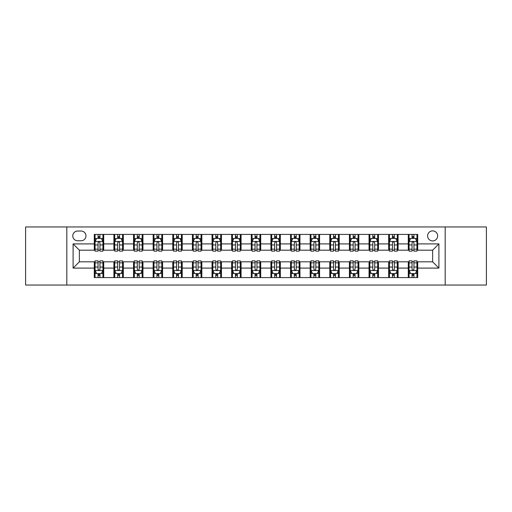 <?xml version="1.0" encoding="UTF-8"?>
<svg xmlns="http://www.w3.org/2000/svg" width="512" height="512" viewBox="0 0 512 512"><rect width="100%" height="100%" fill="white"/><g stroke="black" fill="none" stroke-linecap="round" stroke-linejoin="round"><path stroke-width="0.77" d="M432.627 230.88A5.024 5.024 0 0 0 427.603 235.904A5.024 5.024 0 0 0 432.627 240.928A5.024 5.024 0 0 0 437.651 235.904A5.024 5.024 0 0 0 432.627 230.88M445.184 285.043L486.4 285.043L486.4 226.957L445.184 226.957L445.184 285.043L66.816 285.043L66.816 226.957L25.6 226.957L25.6 285.043L66.816 285.043M77.645 240.768L81.101 240.768A4.864 4.864 0 0 0 85.965 235.904A4.864 4.864 0 0 0 81.101 231.034L77.645 231.034A4.864 4.864 0 0 0 72.781 235.904A4.864 4.864 0 0 0 77.645 240.768M445.184 226.957L66.816 226.957M94.291 268.09L73.094 268.09L73.094 243.91L94.291 243.91L94.291 250.189L79.373 250.189L79.373 261.811L94.291 261.811L94.291 277.587L417.709 277.587L417.709 261.811L432.627 261.811L432.627 250.189L417.709 250.189L417.709 243.91L438.906 243.91L438.906 268.09L417.709 268.09M417.709 243.91L417.709 234.413L94.291 234.413L94.291 243.91M408.294 234.413L408.294 250.189L409.075 250.189M412.058 250.189L413.946 250.189M416.928 250.189L417.709 250.189M408.294 250.189L397.299 250.189M388.666 234.413L388.666 250.189L389.453 250.189M392.435 250.189L394.317 250.189M388.666 250.189L377.677 250.189M369.043 234.413L369.043 250.189L369.824 250.189M372.806 250.189L374.694 250.189M369.043 250.189L358.048 250.189M349.414 234.413L349.414 250.189L350.202 250.189M353.184 250.189L355.066 250.189M349.414 250.189L338.426 250.189M329.792 234.413L329.792 250.189L330.573 250.189M333.562 250.189L335.443 250.189M329.792 250.189L318.803 250.189M310.163 234.413L310.163 250.189L310.95 250.189M313.933 250.189L315.821 250.189M310.163 250.189L299.174 250.189M290.541 234.413L290.541 250.189L291.328 250.189M294.31 250.189L296.192 250.189M290.541 250.189L279.552 250.189M270.912 234.413L270.912 250.189L271.699 250.189M274.682 250.189L276.57 250.189M270.912 250.189L259.923 250.189M251.29 234.413L251.29 250.189L252.077 250.189M255.059 250.189L256.941 250.189M251.29 250.189L240.301 250.189M231.667 234.413L231.667 250.189L232.448 250.189M235.43 250.189L237.318 250.189M231.667 250.189L220.672 250.189M212.038 234.413L212.038 250.189L212.826 250.189M215.808 250.189L217.69 250.189M212.038 250.189L201.05 250.189M192.416 234.413L192.416 250.189L193.197 250.189M196.179 250.189L198.067 250.189M192.416 250.189L181.427 250.189M172.787 234.413L172.787 250.189L173.574 250.189M176.557 250.189L178.438 250.189M172.787 250.189L161.798 250.189M153.165 234.413L153.165 250.189L153.952 250.189M156.934 250.189L158.816 250.189M153.165 250.189L142.176 250.189M133.536 234.413L133.536 250.189L134.323 250.189M137.306 250.189L139.194 250.189M133.536 250.189L122.547 250.189M113.914 234.413L113.914 250.189L114.701 250.189M117.683 250.189L119.565 250.189M113.914 250.189L102.925 250.189M94.291 250.189L95.072 250.189M98.054 250.189L99.942 250.189M94.291 261.811L95.072 261.811M98.054 261.811L99.942 261.811M102.925 261.811L103.706 261.811L103.706 277.587M114.701 261.811L103.706 261.811M117.683 261.811L119.565 261.811M122.547 261.811L123.334 261.811L123.334 277.587M134.323 261.811L123.334 261.811M137.306 261.811L139.194 261.811M142.176 261.811L142.957 261.811L142.957 277.587M153.952 261.811L142.957 261.811M156.934 261.811L158.816 261.811M161.798 261.811L162.586 261.811L162.586 277.587M173.574 261.811L162.586 261.811M176.557 261.811L178.438 261.811M181.427 261.811L182.208 261.811L182.208 277.587M193.197 261.811L182.208 261.811M196.179 261.811L198.067 261.811M201.05 261.811L201.837 261.811L201.837 277.587M212.826 261.811L201.837 261.811M215.808 261.811L217.69 261.811M220.672 261.811L221.459 261.811L221.459 277.587M232.448 261.811L221.459 261.811M235.43 261.811L237.318 261.811M240.301 261.811L241.088 261.811L241.088 277.587M252.077 261.811L241.088 261.811M255.059 261.811L256.941 261.811M259.923 261.811L260.71 261.811L260.71 277.587M271.699 261.811L260.71 261.811M274.682 261.811L276.57 261.811M279.552 261.811L280.333 261.811L280.333 277.587M291.328 261.811L280.333 261.811M294.31 261.811L296.192 261.811M299.174 261.811L299.962 261.811L299.962 277.587M310.95 261.811L299.962 261.811M313.933 261.811L315.821 261.811M318.803 261.811L319.584 261.811L319.584 277.587M330.573 261.811L319.584 261.811M333.562 261.811L335.443 261.811M338.426 261.811L339.213 261.811L339.213 277.587M350.202 261.811L339.213 261.811M353.184 261.811L355.066 261.811M358.048 261.811L358.835 261.811L358.835 277.587M369.824 261.811L358.835 261.811M372.806 261.811L374.694 261.811M377.677 261.811L378.464 261.811L378.464 277.587M389.453 261.811L378.464 261.811M392.435 261.811L394.317 261.811M397.299 261.811L398.086 261.811L398.086 277.587M409.075 261.811L398.086 261.811M412.058 261.811L413.946 261.811M416.928 261.811L417.709 261.811M103.706 234.413L103.706 250.189M94.291 238.336L95.072 238.336M98.054 238.336L99.942 238.336M102.925 238.336L103.706 238.336M94.291 273.664L95.072 273.664M98.054 273.664L99.942 273.664M102.925 273.664L103.706 273.664M113.914 261.811L113.914 277.587M123.334 234.413L123.334 250.189M113.914 238.336L114.701 238.336M117.683 238.336L119.565 238.336M122.547 238.336L123.334 238.336M113.914 273.664L114.701 273.664M117.683 273.664L119.565 273.664M122.547 273.664L123.334 273.664M133.536 261.811L133.536 277.587M133.536 273.664L134.323 273.664M137.306 273.664L139.194 273.664M142.176 273.664L142.957 273.664M142.957 234.413L142.957 250.189M133.536 238.336L134.323 238.336M137.306 238.336L139.194 238.336M142.176 238.336L142.957 238.336M153.165 261.811L153.165 277.587M153.165 273.664L153.952 273.664M156.934 273.664L158.816 273.664M161.798 273.664L162.586 273.664M162.586 234.413L162.586 250.189M153.165 238.336L153.952 238.336M156.934 238.336L158.816 238.336M161.798 238.336L162.586 238.336M172.787 261.811L172.787 277.587M172.787 273.664L173.574 273.664M176.557 273.664L178.438 273.664M181.427 273.664L182.208 273.664M182.208 234.413L182.208 250.189M172.787 238.336L173.574 238.336M176.557 238.336L178.438 238.336M181.427 238.336L182.208 238.336M192.416 261.811L192.416 277.587M192.416 273.664L193.197 273.664M196.179 273.664L198.067 273.664M201.05 273.664L201.837 273.664M201.837 234.413L201.837 250.189M192.416 238.336L193.197 238.336M196.179 238.336L198.067 238.336M201.05 238.336L201.837 238.336M212.038 261.811L212.038 277.587M212.038 273.664L212.826 273.664M215.808 273.664L217.69 273.664M220.672 273.664L221.459 273.664M221.459 234.413L221.459 250.189M212.038 238.336L212.826 238.336M215.808 238.336L217.69 238.336M220.672 238.336L221.459 238.336M231.667 261.811L231.667 277.587M231.667 273.664L232.448 273.664M235.43 273.664L237.318 273.664M240.301 273.664L241.088 273.664M241.088 234.413L241.088 250.189M231.667 238.336L232.448 238.336M235.43 238.336L237.318 238.336M240.301 238.336L241.088 238.336M251.29 261.811L251.29 277.587M251.29 273.664L252.077 273.664M255.059 273.664L256.941 273.664M259.923 273.664L260.71 273.664M260.71 234.413L260.71 250.189M251.29 238.336L252.077 238.336M255.059 238.336L256.941 238.336M259.923 238.336L260.71 238.336M270.912 261.811L270.912 277.587M270.912 273.664L271.699 273.664M274.682 273.664L276.57 273.664M279.552 273.664L280.333 273.664M280.333 234.413L280.333 250.189M270.912 238.336L271.699 238.336M274.682 238.336L276.57 238.336M279.552 238.336L280.333 238.336M290.541 261.811L290.541 277.587M290.541 273.664L291.328 273.664M294.31 273.664L296.192 273.664M299.174 273.664L299.962 273.664M299.962 234.413L299.962 250.189M290.541 238.336L291.328 238.336M294.31 238.336L296.192 238.336M299.174 238.336L299.962 238.336M310.163 261.811L310.163 277.587M310.163 273.664L310.95 273.664M313.933 273.664L315.821 273.664M318.803 273.664L319.584 273.664M319.584 234.413L319.584 250.189M310.163 238.336L310.95 238.336M313.933 238.336L315.821 238.336M318.803 238.336L319.584 238.336M329.792 261.811L329.792 277.587M329.792 273.664L330.573 273.664M333.562 273.664L335.443 273.664M338.426 273.664L339.213 273.664M339.213 234.413L339.213 250.189M329.792 238.336L330.573 238.336M333.562 238.336L335.443 238.336M338.426 238.336L339.213 238.336M349.414 261.811L349.414 277.587M349.414 273.664L350.202 273.664M353.184 273.664L355.066 273.664M358.048 273.664L358.835 273.664M358.835 234.413L358.835 250.189M349.414 238.336L350.202 238.336M353.184 238.336L355.066 238.336M358.048 238.336L358.835 238.336M369.043 261.811L369.043 277.587M369.043 273.664L369.824 273.664M372.806 273.664L374.694 273.664M377.677 273.664L378.464 273.664M378.464 234.413L378.464 250.189M369.043 238.336L369.824 238.336M372.806 238.336L374.694 238.336M377.677 238.336L378.464 238.336M388.666 261.811L388.666 277.587M388.666 273.664L389.453 273.664M392.435 273.664L394.317 273.664M397.299 273.664L398.086 273.664M398.086 234.413L398.086 250.189M388.666 238.336L389.453 238.336M392.435 238.336L394.317 238.336M397.299 238.336L398.086 238.336M408.294 261.811L408.294 277.587M408.294 273.664L409.075 273.664M412.058 273.664L413.946 273.664M416.928 273.664L417.709 273.664M408.294 238.336L409.075 238.336M412.058 238.336L413.946 238.336M416.928 238.336L417.709 238.336M79.373 250.189L73.094 243.91M79.373 261.811L73.094 268.09M438.906 243.91L432.627 250.189M438.906 268.09L432.627 261.811M99.942 236.454L98.054 236.454M102.925 249.165L99.942 249.165L99.942 251.136L102.925 251.136L102.925 241.555L101.35 238.413L96.646 238.413L95.072 241.555L95.072 251.136L98.054 251.136L98.054 249.165L95.072 249.165M95.072 241.555L95.072 234.413M102.925 241.555L102.925 234.413M98.054 238.413L98.054 234.413M99.942 234.413L99.942 238.413M99.942 249.165L99.942 242.733C99.315 241.523 98.688 241.523 98.054 242.733L98.054 249.165M98.054 275.546L99.942 275.546M95.072 262.835L98.054 262.835L98.054 260.864L95.072 260.864L95.072 270.445L96.646 273.587L101.35 273.587L102.925 270.445L102.925 260.864L99.942 260.864L99.942 262.835L102.925 262.835M102.925 270.445L102.925 277.587M95.072 270.445L95.072 277.587M99.942 273.587L99.942 277.587M98.054 277.587L98.054 273.587M98.054 262.835L98.054 269.267C98.682 270.477 99.309 270.477 99.942 269.267L99.942 262.835M119.565 236.454L117.683 236.454M122.547 249.165L119.565 249.165L119.565 251.136L122.547 251.136L122.547 241.555L120.979 238.413L116.269 238.413L114.701 241.555L114.701 251.136L117.683 251.136L117.683 249.165L114.701 249.165M114.701 241.555L114.701 234.413M122.547 241.555L122.547 234.413M117.683 238.413L117.683 234.413M119.565 234.413L119.565 238.413M119.565 249.165L119.565 242.733C118.938 241.523 118.31 241.523 117.683 242.733L117.683 249.165M139.194 236.454L137.306 236.454M142.176 249.165L139.194 249.165L139.194 251.136L142.176 251.136L142.176 241.555L140.602 238.413L135.891 238.413L134.323 241.555L134.323 251.136L137.306 251.136L137.306 249.165L134.323 249.165M134.323 241.555L134.323 234.413M142.176 241.555L142.176 234.413M137.306 238.413L137.306 234.413M139.194 234.413L139.194 238.413M139.194 249.165L139.194 242.733C138.566 241.523 137.933 241.523 137.306 242.733L137.306 249.165M158.816 236.454L156.934 236.454M161.798 249.165L158.816 249.165L158.816 251.136L161.798 251.136L161.798 241.555L160.23 238.413L155.52 238.413L153.952 241.555L153.952 251.136L156.934 251.136L156.934 249.165L153.952 249.165M153.952 241.555L153.952 234.413M161.798 241.555L161.798 234.413M156.934 238.413L156.934 234.413M158.816 234.413L158.816 238.413M158.816 249.165L158.816 242.733C158.189 241.523 157.562 241.523 156.934 242.733L156.934 249.165M117.683 275.546L119.565 275.546M114.701 262.835L117.683 262.835L117.683 260.864L114.701 260.864L114.701 270.445L116.269 273.587L120.979 273.587L122.547 270.445L122.547 260.864L119.565 260.864L119.565 262.835L122.547 262.835M122.547 270.445L122.547 277.587M114.701 270.445L114.701 277.587M119.565 273.587L119.565 277.587M117.683 277.587L117.683 273.587M117.683 262.835L117.683 269.267C118.31 270.477 118.938 270.477 119.565 269.267L119.565 262.835M137.306 275.546L139.194 275.546M134.323 262.835L137.306 262.835L137.306 260.864L134.323 260.864L134.323 270.445L135.891 273.587L140.602 273.587L142.176 270.445L142.176 260.864L139.194 260.864L139.194 262.835L142.176 262.835M142.176 270.445L142.176 277.587M134.323 270.445L134.323 277.587M139.194 273.587L139.194 277.587M137.306 277.587L137.306 273.587M137.306 262.835L137.306 269.267C137.933 270.477 138.56 270.477 139.194 269.267L139.194 262.835M156.934 275.546L158.816 275.546M153.952 262.835L156.934 262.835L156.934 260.864L153.952 260.864L153.952 270.445L155.52 273.587L160.23 273.587L161.798 270.445L161.798 260.864L158.816 260.864L158.816 262.835L161.798 262.835M161.798 270.445L161.798 277.587M153.952 270.445L153.952 277.587M158.816 273.587L158.816 277.587M156.934 277.587L156.934 273.587M156.934 262.835L156.934 269.267C157.562 270.477 158.189 270.477 158.816 269.267L158.816 262.835M178.438 236.454L176.557 236.454M181.427 249.165L178.438 249.165L178.438 251.136L181.427 251.136L181.427 241.555L179.853 238.413L175.142 238.413L173.574 241.555L173.574 251.136L176.557 251.136L176.557 249.165L173.574 249.165M173.574 241.555L173.574 234.413M181.427 241.555L181.427 234.413M176.557 238.413L176.557 234.413M178.438 234.413L178.438 238.413M178.438 249.165L178.438 242.733C177.811 241.523 177.184 241.523 176.557 242.733L176.557 249.165M176.557 275.546L178.438 275.546M173.574 262.835L176.557 262.835L176.557 260.864L173.574 260.864L173.574 270.445L175.142 273.587L179.853 273.587L181.427 270.445L181.427 260.864L178.438 260.864L178.438 262.835L181.427 262.835M181.427 270.445L181.427 277.587M173.574 270.445L173.574 277.587M178.438 273.587L178.438 277.587M176.557 277.587L176.557 273.587M176.557 262.835L176.557 269.267C177.184 270.477 177.811 270.477 178.438 269.267L178.438 262.835M198.067 236.454L196.179 236.454M201.05 249.165L198.067 249.165L198.067 251.136L201.05 251.136L201.05 241.555L199.482 238.413L194.771 238.413L193.197 241.555L193.197 251.136L196.179 251.136L196.179 249.165L193.197 249.165M193.197 241.555L193.197 234.413M201.05 241.555L201.05 234.413M196.179 238.413L196.179 234.413M198.067 234.413L198.067 238.413M198.067 249.165L198.067 242.733C197.44 241.523 196.813 241.523 196.179 242.733L196.179 249.165M217.69 236.454L215.808 236.454M220.672 249.165L217.69 249.165L217.69 251.136L220.672 251.136L220.672 241.555L219.104 238.413L214.394 238.413L212.826 241.555L212.826 251.136L215.808 251.136L215.808 249.165L212.826 249.165M212.826 241.555L212.826 234.413M220.672 241.555L220.672 234.413M215.808 238.413L215.808 234.413M217.69 234.413L217.69 238.413M217.69 249.165L217.69 242.733C217.062 241.523 216.435 241.523 215.808 242.733L215.808 249.165M237.318 236.454L235.43 236.454M240.301 249.165L237.318 249.165L237.318 251.136L240.301 251.136L240.301 241.555L238.733 238.413L234.022 238.413L232.448 241.555L232.448 251.136L235.43 251.136L235.43 249.165L232.448 249.165M232.448 241.555L232.448 234.413M240.301 241.555L240.301 234.413M235.43 238.413L235.43 234.413M237.318 234.413L237.318 238.413M237.318 249.165L237.318 242.733C236.691 241.523 236.064 241.523 235.43 242.733L235.43 249.165M256.941 236.454L255.059 236.454M259.923 249.165L256.941 249.165L256.941 251.136L259.923 251.136L259.923 241.555L258.355 238.413L253.645 238.413L252.077 241.555L252.077 251.136L255.059 251.136L255.059 249.165L252.077 249.165M252.077 241.555L252.077 234.413M259.923 241.555L259.923 234.413M255.059 238.413L255.059 234.413M256.941 234.413L256.941 238.413M256.941 249.165L256.941 242.733C256.314 241.523 255.686 241.523 255.059 242.733L255.059 249.165M276.57 236.454L274.682 236.454M279.552 249.165L276.57 249.165L276.57 251.136L279.552 251.136L279.552 241.555L277.978 238.413L273.267 238.413L271.699 241.555L271.699 251.136L274.682 251.136L274.682 249.165L271.699 249.165M271.699 241.555L271.699 234.413M279.552 241.555L279.552 234.413M274.682 238.413L274.682 234.413M276.57 234.413L276.57 238.413M276.57 249.165L276.57 242.733C275.942 241.523 275.315 241.523 274.682 242.733L274.682 249.165M196.179 275.546L198.067 275.546M193.197 262.835L196.179 262.835L196.179 260.864L193.197 260.864L193.197 270.445L194.771 273.587L199.482 273.587L201.05 270.445L201.05 260.864L198.067 260.864L198.067 262.835L201.05 262.835M201.05 270.445L201.05 277.587M193.197 270.445L193.197 277.587M198.067 273.587L198.067 277.587M196.179 277.587L196.179 273.587M196.179 262.835L196.179 269.267C196.806 270.477 197.44 270.477 198.067 269.267L198.067 262.835M215.808 275.546L217.69 275.546M212.826 262.835L215.808 262.835L215.808 260.864L212.826 260.864L212.826 270.445L214.394 273.587L219.104 273.587L220.672 270.445L220.672 260.864L217.69 260.864L217.69 262.835L220.672 262.835M220.672 270.445L220.672 277.587M212.826 270.445L212.826 277.587M217.69 273.587L217.69 277.587M215.808 277.587L215.808 273.587M215.808 262.835L215.808 269.267C216.435 270.477 217.062 270.477 217.69 269.267L217.69 262.835M235.43 275.546L237.318 275.546M232.448 262.835L235.43 262.835L235.43 260.864L232.448 260.864L232.448 270.445L234.022 273.587L238.733 273.587L240.301 270.445L240.301 260.864L237.318 260.864L237.318 262.835L240.301 262.835M240.301 270.445L240.301 277.587M232.448 270.445L232.448 277.587M237.318 273.587L237.318 277.587M235.43 277.587L235.43 273.587M235.43 262.835L235.43 269.267C236.058 270.477 236.685 270.477 237.318 269.267L237.318 262.835M255.059 275.546L256.941 275.546M252.077 262.835L255.059 262.835L255.059 260.864L252.077 260.864L252.077 270.445L253.645 273.587L258.355 273.587L259.923 270.445L259.923 260.864L256.941 260.864L256.941 262.835L259.923 262.835M259.923 270.445L259.923 277.587M252.077 270.445L252.077 277.587M256.941 273.587L256.941 277.587M255.059 277.587L255.059 273.587M255.059 262.835L255.059 269.267C255.686 270.477 256.314 270.477 256.941 269.267L256.941 262.835M274.682 275.546L276.57 275.546M271.699 262.835L274.682 262.835L274.682 260.864L271.699 260.864L271.699 270.445L273.267 273.587L277.978 273.587L279.552 270.445L279.552 260.864L276.57 260.864L276.57 262.835L279.552 262.835M279.552 270.445L279.552 277.587M271.699 270.445L271.699 277.587M276.57 273.587L276.57 277.587M274.682 277.587L274.682 273.587M274.682 262.835L274.682 269.267C275.309 270.477 275.936 270.477 276.57 269.267L276.57 262.835M296.192 236.454L294.31 236.454M299.174 249.165L296.192 249.165L296.192 251.136L299.174 251.136L299.174 241.555L297.606 238.413L292.896 238.413L291.328 241.555L291.328 251.136L294.31 251.136L294.31 249.165L291.328 249.165M291.328 241.555L291.328 234.413M299.174 241.555L299.174 234.413M294.31 238.413L294.31 234.413M296.192 234.413L296.192 238.413M296.192 249.165L296.192 242.733C295.565 241.523 294.938 241.523 294.31 242.733L294.31 249.165M294.31 275.546L296.192 275.546M291.328 262.835L294.31 262.835L294.31 260.864L291.328 260.864L291.328 270.445L292.896 273.587L297.606 273.587L299.174 270.445L299.174 260.864L296.192 260.864L296.192 262.835L299.174 262.835M299.174 270.445L299.174 277.587M291.328 270.445L291.328 277.587M296.192 273.587L296.192 277.587M294.31 277.587L294.31 273.587M294.31 262.835L294.31 269.267C294.938 270.477 295.565 270.477 296.192 269.267L296.192 262.835M315.821 236.454L313.933 236.454M318.803 249.165L315.821 249.165L315.821 251.136L318.803 251.136L318.803 241.555L317.229 238.413L312.518 238.413L310.95 241.555L310.95 251.136L313.933 251.136L313.933 249.165L310.95 249.165M310.95 241.555L310.95 234.413M318.803 241.555L318.803 234.413M313.933 238.413L313.933 234.413M315.821 234.413L315.821 238.413M315.821 249.165L315.821 242.733C315.194 241.523 314.56 241.523 313.933 242.733L313.933 249.165M313.933 275.546L315.821 275.546M310.95 262.835L313.933 262.835L313.933 260.864L310.95 260.864L310.95 270.445L312.518 273.587L317.229 273.587L318.803 270.445L318.803 260.864L315.821 260.864L315.821 262.835L318.803 262.835M318.803 270.445L318.803 277.587M310.95 270.445L310.95 277.587M315.821 273.587L315.821 277.587M313.933 277.587L313.933 273.587M313.933 262.835L313.933 269.267C314.56 270.477 315.187 270.477 315.821 269.267L315.821 262.835M335.443 236.454L333.562 236.454M338.426 249.165L335.443 249.165L335.443 251.136L338.426 251.136L338.426 241.555L336.858 238.413L332.147 238.413L330.573 241.555L330.573 251.136L333.562 251.136L333.562 249.165L330.573 249.165M330.573 241.555L330.573 234.413M338.426 241.555L338.426 234.413M333.562 238.413L333.562 234.413M335.443 234.413L335.443 238.413M335.443 249.165L335.443 242.733C334.816 241.523 334.189 241.523 333.562 242.733L333.562 249.165M333.562 275.546L335.443 275.546M330.573 262.835L333.562 262.835L333.562 260.864L330.573 260.864L330.573 270.445L332.147 273.587L336.858 273.587L338.426 270.445L338.426 260.864L335.443 260.864L335.443 262.835L338.426 262.835M338.426 270.445L338.426 277.587M330.573 270.445L330.573 277.587M335.443 273.587L335.443 277.587M333.562 277.587L333.562 273.587M333.562 262.835L333.562 269.267C334.189 270.477 334.816 270.477 335.443 269.267L335.443 262.835M355.066 236.454L353.184 236.454M358.048 249.165L355.066 249.165L355.066 251.136L358.048 251.136L358.048 241.555L356.48 238.413L351.77 238.413L350.202 241.555L350.202 251.136L353.184 251.136L353.184 249.165L350.202 249.165M350.202 241.555L350.202 234.413M358.048 241.555L358.048 234.413M353.184 238.413L353.184 234.413M355.066 234.413L355.066 238.413M355.066 249.165L355.066 242.733C354.438 241.523 353.811 241.523 353.184 242.733L353.184 249.165M353.184 275.546L355.066 275.546M350.202 262.835L353.184 262.835L353.184 260.864L350.202 260.864L350.202 270.445L351.77 273.587L356.48 273.587L358.048 270.445L358.048 260.864L355.066 260.864L355.066 262.835L358.048 262.835M358.048 270.445L358.048 277.587M350.202 270.445L350.202 277.587M355.066 273.587L355.066 277.587M353.184 277.587L353.184 273.587M353.184 262.835L353.184 269.267C353.811 270.477 354.438 270.477 355.066 269.267L355.066 262.835M374.694 236.454L372.806 236.454M377.677 249.165L374.694 249.165L374.694 251.136L377.677 251.136L377.677 241.555L376.109 238.413L371.398 238.413L369.824 241.555L369.824 251.136L372.806 251.136L372.806 249.165L369.824 249.165M369.824 241.555L369.824 234.413M377.677 241.555L377.677 234.413M372.806 238.413L372.806 234.413M374.694 234.413L374.694 238.413M374.694 249.165L374.694 242.733C374.067 241.523 373.44 241.523 372.806 242.733L372.806 249.165M372.806 275.546L374.694 275.546M369.824 262.835L372.806 262.835L372.806 260.864L369.824 260.864L369.824 270.445L371.398 273.587L376.109 273.587L377.677 270.445L377.677 260.864L374.694 260.864L374.694 262.835L377.677 262.835M377.677 270.445L377.677 277.587M369.824 270.445L369.824 277.587M374.694 273.587L374.694 277.587M372.806 277.587L372.806 273.587M372.806 262.835L372.806 269.267C373.434 270.477 374.067 270.477 374.694 269.267L374.694 262.835M394.317 236.454L392.435 236.454M397.299 249.165L394.317 249.165L394.317 251.136L397.299 251.136L397.299 241.555L395.731 238.413L391.021 238.413L389.453 241.555L389.453 251.136L392.435 251.136L392.435 249.165L389.453 249.165M389.453 241.555L389.453 234.413M397.299 241.555L397.299 234.413M392.435 238.413L392.435 234.413M394.317 234.413L394.317 238.413M394.317 249.165L394.317 242.733C393.69 241.523 393.062 241.523 392.435 242.733L392.435 249.165M392.435 275.546L394.317 275.546M389.453 262.835L392.435 262.835L392.435 260.864L389.453 260.864L389.453 270.445L391.021 273.587L395.731 273.587L397.299 270.445L397.299 260.864L394.317 260.864L394.317 262.835L397.299 262.835M397.299 270.445L397.299 277.587M389.453 270.445L389.453 277.587M394.317 273.587L394.317 277.587M392.435 277.587L392.435 273.587M392.435 262.835L392.435 269.267C393.062 270.477 393.69 270.477 394.317 269.267L394.317 262.835M412.058 275.546L413.946 275.546M409.075 262.835L412.058 262.835L412.058 260.864L409.075 260.864L409.075 270.445L410.65 273.587L415.354 273.587L416.928 270.445L416.928 260.864L413.946 260.864L413.946 262.835L416.928 262.835M416.928 270.445L416.928 277.587M409.075 270.445L409.075 277.587M413.946 273.587L413.946 277.587M412.058 277.587L412.058 273.587M412.058 262.835L412.058 269.267C412.685 270.477 413.312 270.477 413.946 269.267L413.946 262.835M413.946 236.454L412.058 236.454M416.928 249.165L413.946 249.165L413.946 251.136L416.928 251.136L416.928 241.555L415.354 238.413L410.65 238.413L409.075 241.555L409.075 251.136L412.058 251.136L412.058 249.165L409.075 249.165M409.075 241.555L409.075 234.413M416.928 241.555L416.928 234.413M412.058 238.413L412.058 234.413M413.946 234.413L413.946 238.413M413.946 249.165L413.946 242.733C413.318 241.523 412.691 241.523 412.058 242.733L412.058 249.165M113.914 268.09L103.706 268.09M113.914 243.91L103.706 243.91M133.536 243.91L123.334 243.91M133.536 268.09L123.334 268.09M153.165 243.91L142.957 243.91M153.165 268.09L142.957 268.09M172.787 243.91L162.586 243.91M172.787 268.09L162.586 268.09M192.416 243.91L182.208 243.91M192.416 268.09L182.208 268.09M212.038 243.91L201.837 243.91M212.038 268.09L201.837 268.09M231.667 243.91L221.459 243.91M231.667 268.09L221.459 268.09M251.29 243.91L241.088 243.91M251.29 268.09L241.088 268.09M270.912 243.91L260.71 243.91M270.912 268.09L260.71 268.09M290.541 243.91L280.333 243.91M290.541 268.09L280.333 268.09M310.163 243.91L299.962 243.91M310.163 268.09L299.962 268.09M329.792 243.91L319.584 243.91M329.792 268.09L319.584 268.09M349.414 243.91L339.213 243.91M349.414 268.09L339.213 268.09M369.043 243.91L358.835 243.91M369.043 268.09L358.835 268.09M388.666 243.91L378.464 243.91M388.666 268.09L378.464 268.09M408.294 243.91L398.086 243.91M408.294 268.09L398.086 268.09M102.886 241.478L95.11 241.478M95.072 238.605L96.55 238.605M101.446 238.605L102.925 238.605M98.054 244.954L95.072 244.954M102.925 244.954L99.942 244.954M99.942 237.453L98.054 237.453M95.11 270.522L102.886 270.522M102.925 273.395L101.446 273.395M96.55 273.395L95.072 273.395M99.942 267.046L102.925 267.046M95.072 267.046L98.054 267.046M98.054 274.547L99.942 274.547M122.509 241.478L114.739 241.478M114.701 238.605L116.173 238.605M121.075 238.605L122.547 238.605M117.683 244.954L114.701 244.954M122.547 244.954L119.565 244.954M119.565 237.453L117.683 237.453M142.138 241.478L134.362 241.478M134.323 238.605L135.802 238.605M140.698 238.605L142.176 238.605M137.306 244.954L134.323 244.954M142.176 244.954L139.194 244.954M139.194 237.453L137.306 237.453M161.76 241.478L153.99 241.478M153.952 238.605L155.424 238.605M160.32 238.605L161.798 238.605M156.934 244.954L153.952 244.954M161.798 244.954L158.816 244.954M158.816 237.453L156.934 237.453M114.739 270.522L122.509 270.522M122.547 273.395L121.075 273.395M116.173 273.395L114.701 273.395M119.565 267.046L122.547 267.046M114.701 267.046L117.683 267.046M117.683 274.547L119.565 274.547M134.362 270.522L142.138 270.522M142.176 273.395L140.698 273.395M135.802 273.395L134.323 273.395M139.194 267.046L142.176 267.046M134.323 267.046L137.306 267.046M137.306 274.547L139.194 274.547M153.99 270.522L161.76 270.522M161.798 273.395L160.32 273.395M155.424 273.395L153.952 273.395M158.816 267.046L161.798 267.046M153.952 267.046L156.934 267.046M156.934 274.547L158.816 274.547M181.382 241.478L173.613 241.478M173.574 238.605L175.053 238.605M179.949 238.605L181.427 238.605M176.557 244.954L173.574 244.954M181.427 244.954L178.438 244.954M178.438 237.453L176.557 237.453M173.613 270.522L181.382 270.522M181.427 273.395L179.949 273.395M175.053 273.395L173.574 273.395M178.438 267.046L181.427 267.046M173.574 267.046L176.557 267.046M176.557 274.547L178.438 274.547M201.011 241.478L193.242 241.478M193.197 238.605L194.675 238.605M199.571 238.605L201.05 238.605M196.179 244.954L193.197 244.954M201.05 244.954L198.067 244.954M198.067 237.453L196.179 237.453M220.634 241.478L212.864 241.478M212.826 238.605L214.298 238.605M219.2 238.605L220.672 238.605M215.808 244.954L212.826 244.954M220.672 244.954L217.69 244.954M217.69 237.453L215.808 237.453M240.262 241.478L232.486 241.478M232.448 238.605L233.926 238.605M238.822 238.605L240.301 238.605M235.43 244.954L232.448 244.954M240.301 244.954L237.318 244.954M237.318 237.453L235.43 237.453M259.885 241.478L252.115 241.478M252.077 238.605L253.549 238.605M258.451 238.605L259.923 238.605M255.059 244.954L252.077 244.954M259.923 244.954L256.941 244.954M256.941 237.453L255.059 237.453M279.514 241.478L271.738 241.478M271.699 238.605L273.178 238.605M278.074 238.605L279.552 238.605M274.682 244.954L271.699 244.954M279.552 244.954L276.57 244.954M276.57 237.453L274.682 237.453M193.242 270.522L201.011 270.522M201.05 273.395L199.571 273.395M194.675 273.395L193.197 273.395M198.067 267.046L201.05 267.046M193.197 267.046L196.179 267.046M196.179 274.547L198.067 274.547M212.864 270.522L220.634 270.522M220.672 273.395L219.2 273.395M214.298 273.395L212.826 273.395M217.69 267.046L220.672 267.046M212.826 267.046L215.808 267.046M215.808 274.547L217.69 274.547M232.486 270.522L240.262 270.522M240.301 273.395L238.822 273.395M233.926 273.395L232.448 273.395M237.318 267.046L240.301 267.046M232.448 267.046L235.43 267.046M235.43 274.547L237.318 274.547M252.115 270.522L259.885 270.522M259.923 273.395L258.451 273.395M253.549 273.395L252.077 273.395M256.941 267.046L259.923 267.046M252.077 267.046L255.059 267.046M255.059 274.547L256.941 274.547M271.738 270.522L279.514 270.522M279.552 273.395L278.074 273.395M273.178 273.395L271.699 273.395M276.57 267.046L279.552 267.046M271.699 267.046L274.682 267.046M274.682 274.547L276.57 274.547M299.136 241.478L291.366 241.478M291.328 238.605L292.8 238.605M297.702 238.605L299.174 238.605M294.31 244.954L291.328 244.954M299.174 244.954L296.192 244.954M296.192 237.453L294.31 237.453M291.366 270.522L299.136 270.522M299.174 273.395L297.702 273.395M292.8 273.395L291.328 273.395M296.192 267.046L299.174 267.046M291.328 267.046L294.31 267.046M294.31 274.547L296.192 274.547M318.758 241.478L310.989 241.478M310.95 238.605L312.429 238.605M317.325 238.605L318.803 238.605M313.933 244.954L310.95 244.954M318.803 244.954L315.821 244.954M315.821 237.453L313.933 237.453M310.989 270.522L318.758 270.522M318.803 273.395L317.325 273.395M312.429 273.395L310.95 273.395M315.821 267.046L318.803 267.046M310.95 267.046L313.933 267.046M313.933 274.547L315.821 274.547M338.387 241.478L330.618 241.478M330.573 238.605L332.051 238.605M336.947 238.605L338.426 238.605M333.562 244.954L330.573 244.954M338.426 244.954L335.443 244.954M335.443 237.453L333.562 237.453M330.618 270.522L338.387 270.522M338.426 273.395L336.947 273.395M332.051 273.395L330.573 273.395M335.443 267.046L338.426 267.046M330.573 267.046L333.562 267.046M333.562 274.547L335.443 274.547M358.01 241.478L350.24 241.478M350.202 238.605L351.68 238.605M356.576 238.605L358.048 238.605M353.184 244.954L350.202 244.954M358.048 244.954L355.066 244.954M355.066 237.453L353.184 237.453M350.24 270.522L358.01 270.522M358.048 273.395L356.576 273.395M351.68 273.395L350.202 273.395M355.066 267.046L358.048 267.046M350.202 267.046L353.184 267.046M353.184 274.547L355.066 274.547M377.638 241.478L369.862 241.478M369.824 238.605L371.302 238.605M376.198 238.605L377.677 238.605M372.806 244.954L369.824 244.954M377.677 244.954L374.694 244.954M374.694 237.453L372.806 237.453M369.862 270.522L377.638 270.522M377.677 273.395L376.198 273.395M371.302 273.395L369.824 273.395M374.694 267.046L377.677 267.046M369.824 267.046L372.806 267.046M372.806 274.547L374.694 274.547M397.261 241.478L389.491 241.478M389.453 238.605L390.925 238.605M395.827 238.605L397.299 238.605M392.435 244.954L389.453 244.954M397.299 244.954L394.317 244.954M394.317 237.453L392.435 237.453M389.491 270.522L397.261 270.522M397.299 273.395L395.827 273.395M390.925 273.395L389.453 273.395M394.317 267.046L397.299 267.046M389.453 267.046L392.435 267.046M392.435 274.547L394.317 274.547M409.114 270.522L416.89 270.522M416.928 273.395L415.45 273.395M410.554 273.395L409.075 273.395M413.946 267.046L416.928 267.046M409.075 267.046L412.058 267.046M412.058 274.547L413.946 274.547M416.89 241.478L409.114 241.478M409.075 238.605L410.554 238.605M415.45 238.605L416.928 238.605M412.058 244.954L409.075 244.954M416.928 244.954L413.946 244.954M413.946 237.453L412.058 237.453"/></g></svg>
